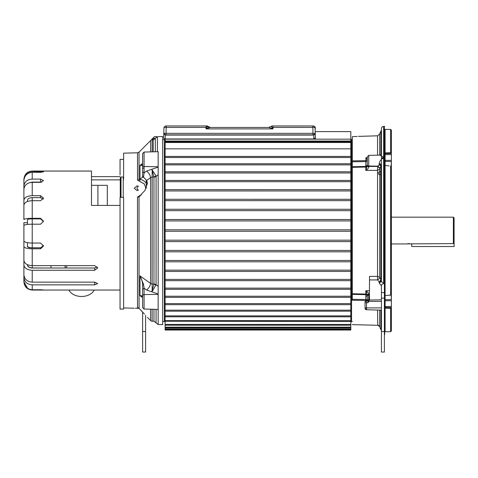 <?xml version="1.0" encoding="UTF-8"?>
<svg xmlns="http://www.w3.org/2000/svg" width="478" height="478" viewBox="0 0 478 478"><rect width="100%" height="100%" fill="white"/><g stroke="black" fill="none" stroke-linecap="round" stroke-linejoin="round"><path stroke-width="0.72" d="M142.611 335.67L142.611 352.041L145.587 352.041L145.587 331.541L142.611 331.541L142.611 335.67M145.587 315.307L145.587 331.541M142.611 331.541L142.611 312.068M406.694 243.9L453.365 243.601L454.1 242.848L454.1 246.523L411.737 246.523L411.737 243.601M453.365 243.601L453.365 217.161L391.363 217.161M406.503 243.941L391.363 243.941M315.157 138.71A1.5 1.5 0 0 0 315.163 138.71A1.5 1.5 0 0 0 315.516 138.118A1.5 1.5 0 0 1 315.163 138.71M381.414 335.675L381.414 352.047L384.39 352.047L384.39 331.547L381.414 331.547L381.414 335.675M384.7 133.434A2.235 2.235 0 0 1 385.083 133.326M391.363 307.593L385.889 307.402L385.889 308.226L390.628 308.37L391.363 307.593L391.363 330.961L390.628 331.696L385.083 331.696L384.7 332.079M384.39 334.672L384.7 334.666L384.7 310.652L384.39 311.148L384.39 310.33M384.39 297.459L384.7 296.462L384.7 164.247L384.39 164.629L384.39 126.431L383.595 126.449A2.235 2.235 0 0 0 381.414 128.684L381.414 281.488L383.595 283.514L381.414 284.81L381.414 310.509M381.414 292.596L384.39 292.596L384.39 164.629L384.7 164.641M365.819 300.393L365.819 299.515L365.819 300.435L352.31 300.238L352.31 293.755L365.819 294.06L367.277 295.069L367.277 297.483L367.277 296.264L365.819 296.246M367.277 159.294L367.277 158.29L365.819 157.776L367.277 159.294L367.277 158.624L367.277 162.89M367.277 160.477L367.277 161.134M368.574 300.405L368.735 299.915L367.277 299.802L367.277 299.431L367.277 300.997L367.277 295.697L368.735 294.669L368.729 294.06C368.592 293.008 367.618 291.897 365.819 290.726L369.518 290.726M381.414 284.81L381.414 285.826L379.233 283.066L381.414 281.488L381.414 169.367M381.414 164.205L379.233 163.56L379.233 164.587L380.906 166.499L379.789 168.381L377.698 166.446L379.233 164.587L380.835 164.916L381.414 165.585L381.414 280.526L381.45 163.524M382.759 158.756L383.272 157.429M381.414 133.517L381.414 128.684M367.277 164.838L367.277 158.206M379.789 168.381L379.675 277.24L380.906 279.833L379.233 282.11L381.414 280.526A2.235 1.111 180 0 0 381.283 280.15L380.906 279.821L380.906 166.499L381.414 164.862M368.735 155.392L367.277 156.892L367.277 165.406L368.735 166.434L377.698 166.446L377.542 170.383L365.819 170.377C367.642 169.182 368.616 168.071 368.729 167.043L368.735 155.392L379.687 155.105C380.655 154.968 381.235 154.346 381.414 153.253M369.518 295.093L368.735 295.111L368.735 299.915L369.464 299.401M352.31 237.518L352.31 160.865L365.819 160.668L353.045 160.853M368.729 167.043L367.277 166.32L367.277 165.406L365.819 170.377L365.819 167.043L352.31 167.348M377.542 155.165L377.542 135.812L358.5 136.385M358.554 136.379L359.564 136.32M352.31 160.865L352.31 136.678L352.31 139.11L352.31 136.678L352.854 136.618L352.31 136.678L352.31 139.636L351.545 139.636L351.545 321.467L352.31 321.467M365.27 301.254L365.043 302.054L365.27 301.254L366.501 300.554A1.5 1.5 0 0 0 365.043 302.054L365.043 302.042M391.207 166.081L391.363 160.399L391.363 166.559M372.296 325.118L370.265 325.064M158.146 136.612L162.675 136.499L158.146 136.612M158.164 306.147L158.164 324.514L162.675 324.628L162.675 136.499M153.731 138.369L153.731 138.369C151.908 138.56 151.908 138.56 153.731 138.369L152.141 140.042C150.809 140.162 150.809 140.162 152.141 140.042L153.731 138.369L155.308 138.393L157.405 136.684L154.43 136.69L156.079 136.642M145.951 188.673L144.446 184.072L137.509 180.057L137.509 152.799L139.032 152.141L139.032 179.632L142.564 177.248L143.502 177.123L144.069 172.869L146.567 171.076L158.152 167.121L158.164 174.751L156.073 176.394L156.073 284.709L153.976 283.747L153.952 177.039L152.141 177.039L150.618 177.649L146.68 180.445L147.445 183.265L144.977 190.405L139.032 196.793L139.068 308.328L138.279 307.796M146.567 171.076C148.831 172.928 150.182 175.115 150.618 177.649L150.618 283.454C150.182 285.987 148.831 288.174 146.567 290.026L144.069 288.234L143.561 284.434L140 275.908L150.618 283.454L152.141 284.063L152.165 290.803L152.5 290.929L156.073 284.709L158.164 286.352L158.152 293.982L158.152 286.376M158.152 167.121L158.152 166.756L144.069 166.499L144.069 172.869L142.611 171.835L142.611 161.134M158.152 166.756L158.152 151.687L144.069 152.058L142.611 153.552L142.611 160.614L142.611 155.493M142.611 297.579L140 295.691L140 275.908C141.739 279.295 142.611 282.313 142.611 284.96L142.611 289.268L144.069 288.234L144.069 309.045L158.152 309.415L158.152 293.982L146.567 290.026M152.141 309.26L152.141 321.204A2.235 2.235 0 0 1 150.618 320.547L150.618 309.218M121 197.36L121 177.003L120.265 177.738L120.265 197.36M138.339 307.826L137.509 307.641A2.235 2.217 -0 0 1 139.032 308.292L144.446 314.058M142.605 312.056L140.102 309.403M137.019 190.573L134.234 188.248L137.019 185.9L138.435 186.199C136.636 187.537 136.636 188.882 138.435 190.22L137.019 190.573M135.352 308.214L138.955 308.316M123.617 176.621L123.617 176.621A0.382 0.382 0 0 1 123.24 177.003L123.24 197.36M137.509 152.799L123.617 153.163L123.617 177.696M315.181 131.605L350.81 131.605L350.81 324.431L165.101 324.431L165.101 320.648L350.81 320.648L350.81 321.497L165.101 321.228M276.057 134.88L286.525 134.88M310.324 134.88L299.855 134.88L310.324 134.88M168.955 134.88L179.429 134.88M192.759 134.88L203.228 134.88M273.237 125.953L313.574 125.953L315.068 127.411L315.337 137.622A1.5 1.5 0 0 1 313.837 139.164L315.337 137.724M165.101 141.769L350.81 141.769L350.81 148.831L165.101 148.831L165.197 139.164A1.5 1.5 0 0 1 163.697 137.622L163.811 133.338L165.31 134.88L163.811 133.338L315.223 133.338L313.729 134.88L315.223 133.338L315.068 127.411L272.293 127.417L272.992 128.911L268.911 127.453L271.092 126.503M350.81 329.025L350.81 329.491L350.81 328.876L165.101 328.876L165.101 327.185L350.81 327.185L350.81 324.873M350.81 327.478L350.81 328.876M165.101 324.466L165.101 327.878L165.101 327.478L165.101 327.878L350.81 327.878L350.81 327.185M165.101 316.591L165.101 320.648M165.101 311.017L165.101 315.88L350.81 315.88L350.81 316.806L165.101 316.806L165.101 315.88M165.101 304.558L165.101 310.18L350.81 310.18L350.81 311.178L165.101 311.178L165.101 310.18M165.101 297.286L165.101 303.602L350.81 303.602L350.81 304.671L165.101 304.671L165.101 303.602M165.101 289.286L165.101 296.229L350.81 296.229L350.81 297.364L165.101 297.364L165.101 296.229M350.81 171.817L350.81 172.97L165.101 172.97L165.101 180.463L350.81 180.463L350.81 181.694L165.101 181.694L165.101 189.647L350.81 189.658L350.81 190.955L165.101 190.955L165.101 199.296L350.81 199.302L350.81 200.652L165.101 200.652L165.101 209.286L350.81 209.286L350.81 210.679L165.101 210.679L165.101 219.504L350.81 219.504L350.81 220.92L165.101 220.92L165.101 229.84L350.81 229.84L350.81 231.262L165.101 231.262L165.101 240.183L350.81 240.183L350.81 241.599L165.101 241.599L165.101 250.424L350.81 250.424L350.81 251.816L165.101 251.816L165.101 260.45L350.81 260.45L350.81 261.807L165.101 261.801L165.101 270.142L350.81 270.142L350.81 271.456L165.101 271.444L165.101 279.403L350.81 279.403L350.81 280.664L165.101 280.64L165.101 288.132L350.81 288.132L350.81 289.333L165.101 289.333L165.101 288.132M350.81 163.817L350.81 164.874L165.101 164.874L165.101 171.817M165.101 148.831L165.101 156.431L350.81 156.431L350.81 157.501L165.101 157.501L165.101 163.817M207.667 128.415L206.741 127.417L207.9 126.455A1.5 1.5 0 0 0 206.783 125.953L206.042 125.953L210.123 127.453L206.042 128.911L206.741 127.417L163.966 127.411L163.697 137.622A1.5 1.297 -178.5 0 0 165.197 138.961L165.101 139.164M350.81 141.769L350.81 139.164L165.197 139.164A1.5 1.5 0 0 1 163.697 137.622M207.942 126.503L208.48 127.453M271.11 126.485L272.251 125.953A1.5 1.5 0 0 0 271.128 126.461L268.911 127.453M266.377 127.453L263.527 127.453M271.134 126.455L272.293 127.417L271.367 128.415M268.875 127.453L210.051 127.453L208.032 126.461M210.41 127.453L207.87 126.455M271.169 126.455L268.624 127.453M163.811 133.338L163.966 127.411L165.466 125.953L206.783 125.953M315.068 127.411L313.574 125.953L309.971 125.953L312.839 125.953L312.994 134.88L165.31 134.88L164.295 134.485M300.214 125.953L286.167 125.953L300.214 125.953M315.337 137.622A1.5 1.5 0 0 1 313.837 139.164L313.837 138.961A1.5 1.297 -1.5 0 0 315.337 137.622L315.235 133.738L313.735 135.077L165.298 135.077L163.799 133.738M314.739 134.485L312.994 134.88L313.729 134.88L313.837 138.961L165.197 138.961L165.31 134.88M315.235 133.738L315.223 133.338M165.101 157.501L165.101 156.545M165.101 164.874L165.101 163.739L350.81 163.739M165.101 172.97L165.101 171.769L350.81 171.769M165.101 181.694L165.101 180.439L350.81 180.439M165.101 190.955L165.101 189.647L350.81 189.658M165.101 200.652L165.101 199.296L350.81 199.302M165.101 210.679L165.101 209.286M165.101 220.92L165.101 219.504M165.101 231.262L165.101 229.84M165.101 241.599L165.101 240.183M165.101 251.816L165.101 250.424M350.81 261.807L165.101 261.807L165.101 260.45M350.81 271.456L165.101 271.456L165.101 270.142M350.81 280.664L165.101 280.664L165.101 279.403M350.81 324.431L350.81 325.201L165.101 325.201L165.101 324.431M165.101 329.025L165.101 330.035L165.101 329.025M165.101 330.035L350.81 330.035L350.81 329.497L165.101 329.497M123.617 177.786L123.617 178.82M137.509 307.641L137.509 197.073L141.452 194.743M137.509 197.073A2.235 0.962 180 0 0 139.032 196.793M139.032 179.632L137.509 180.057M146.298 183.361C144.942 181.311 142.874 179.943 140.096 179.256L139.696 181.401M140.102 195.956L139.696 195.436M140 179.286L140 165.412C141.739 165.543 142.611 165.197 142.611 164.36L140 165.412L142.611 163.524M143.502 177.123L146.68 180.445M146.298 187.938L146.298 180.672L147.433 183.701M142.611 289.262L142.611 296.742C142.611 295.906 141.739 295.559 140 295.691L142.605 296.701L142.611 297.155M142.611 286.513L142.611 288.103M142.611 173L142.611 174.601L142.611 173M143.561 176.669L142.611 176.143L142.564 177.248M153.976 177.35L156.073 176.394L156.019 175.928L151.789 169.439L152.165 170.299L152.141 284.063L153.952 284.063L153.976 283.747M142.611 164.265L142.611 176.143M156.019 285.175L153.952 284.063L151.789 291.664L152.5 290.929M142.611 284.96L143.561 284.434M144.069 309.045L142.611 307.551L142.611 289.268M142.611 298.278L142.611 299.575M155.308 151.759L155.308 138.393L153.211 140.078L152.141 140.042L152.141 151.843M142.611 164.36L142.611 163.596M142.611 161.534L142.611 162.532M152.5 170.174L152.165 170.299L153.952 177.039L156.019 175.928M357.18 136.445L352.854 136.618M352.31 324.628L378.534 325.315M391.363 294.544L391.363 300.704L391.207 295.022M366.501 302.245L366.501 300.554A1.5 1.5 0 0 0 365.043 302.054L365.043 308.161L366.501 309.744L381.414 310.138L368.054 309.786M379.675 326.797L379.675 310.091M352.31 161.773L365.819 161.588L365.885 157.806M366.387 158.021L367.038 158.236M365.819 157.776L367.277 157.722M369.518 279.953L369.518 276.409L377.542 276.374L377.668 279.917L369.518 279.953L369.41 300.041L368.054 302.711L368.054 300.513L366.501 300.554L366.501 302.711L365.043 302.711L365.043 302.054M369.518 294.663L368.735 294.669L368.735 295.111A1.5 1.034 180 0 0 367.277 296.139M369.518 299.27L369.518 298.38M379.956 326.671L378.528 325.315M377.769 325.112L377.542 310.037M379.646 326.659L377.68 325.106M352.31 294.358L365.819 294.669L365.819 290.726L367.277 294.783L368.729 294.06M367.277 294.783L367.277 295.697M352.31 300.238C352.31 332.545 352.31 332.545 352.31 300.238M352.31 230.551L352.31 293.755M379.926 327.693L380.906 329.39L379.956 327.693M381.414 172.683L381.414 173.239A1.5 1.5 0 0 0 379.168 171.943A1.5 1.5 0 0 0 379.168 174.536A1.5 1.5 0 0 0 381.414 173.239L381.414 167.88M379.233 283.066L379.233 282.11L377.668 279.917L379.765 278.047M365.61 309.421L365.043 308.161C365.21 309.188 365.694 309.714 366.501 309.744L366.501 307.898L365.043 307.898L365.043 302.711M380.906 329.39L381.414 330.752L380.906 329.39L380.906 310.12M380.906 183.176L381.414 183.05L381.402 181.927M379.233 163.56L379.687 161.672L383.135 156.969L379.687 155.105L379.675 134.013L381.414 129.998M368.054 300.513A1.5 1.5 180 0 0 369.518 299.013A1.5 1.5 180 0 1 368.054 300.513M367.277 300.369L367.277 300.005L365.819 299.515L352.31 299.33M367.277 159.556L367.277 161.098L367.277 159.556L365.819 160.668M367.277 161.098L365.819 161.588L365.819 166.434L367.277 165.018L367.277 166.033L365.819 167.043L365.819 166.434L352.31 166.744M367.277 296.264L367.277 296.085A1.5 1.416 180 0 0 365.819 294.669L365.819 299.515L366.447 299.563M384.7 311.148L384.39 311.148M384.39 296.474L384.7 296.856L384.7 296.462M384.7 150.451L384.7 149.955C384.7 118.777 384.7 118.777 384.7 149.955L384.39 149.955L384.7 152.273L384.7 151.09M384.7 308.83L384.7 310.652L384.7 308.173L384.7 308.83L384.39 308.43M389.122 165.884L385.083 165.484L385.083 295.619L384.7 296.856M385.083 295.619L391.363 294.95L391.363 166.26M385.889 308.005L385.083 307.993L385.083 331.696M384.7 308.173L385.083 307.993M384.7 295.996L384.7 165.107L385.083 165.484M390.628 129.407L385.083 129.407L385.083 153.109L384.7 152.273L384.39 152.697L384.39 154.107L385.889 153.575L385.889 152.876L390.628 152.733L391.363 153.51L391.363 130.141L390.628 129.407L390.628 152.733M385.083 153.109L385.889 153.097M384.39 164.026L384.39 163.643L384.39 164.026M384.7 150.857L384.7 149.955M384.39 163.5L384.7 164.032M385.107 307.993L385.107 306.458L384.39 306.458M384.39 306.995L384.39 308.406L384.39 306.995L385.889 307.527M389.122 295.219L390.663 295.165L390.628 165.938L391.363 166.153M384.39 154.645L385.107 154.645L385.107 153.109M385.889 153.575L391.363 153.51M390.628 308.37L390.628 331.696M384.39 300.776L391.363 300.704L391.363 307.42M391.363 306.523L385.107 306.458L385.107 299.682L391.363 299.61M391.363 153.683L391.363 160.399L384.39 160.327M391.363 161.492L385.107 161.421L385.107 160.327L385.107 165.484M381.414 331.547L381.414 310.138M384.39 292.596L384.39 331.547M315.038 127.142L315.11 128.899M210.296 127.453L208.193 126.503L208.557 127.483M209.089 127.16L208.151 126.455L208.539 127.459L208.181 126.491M214.007 127.453L212.567 127.453M207.028 125.953L206.293 125.953L207.028 125.953A1.5 1.5 0 0 1 208.432 126.927M208.396 126.837L208.163 126.473M215.757 127.453L212.71 127.453M315.361 128.911L315.259 128.415L315.361 128.911M313.819 125.953L313.09 125.953L313.819 125.953L315.319 127.411L315.235 126.957M454.1 242.848L454.1 217.902L453.365 217.161M409.479 243.601L408.349 243.655M407.824 243.708L407.375 243.774M120.05 205.409L91.489 205.409L91.489 171.052L32.229 171.052L32.229 171.393L43.534 171.787L40.558 172.325L32.229 172.325L32.229 179.095L40.558 179.095L43.534 180.654L40.558 182.333L32.229 182.333L32.229 195.693L40.558 195.693L43.534 198.149L40.558 200.682L32.229 200.682L32.229 218.315L40.558 218.315L43.534 221.242L40.558 224.194L32.229 224.194L32.229 243.057L40.558 243.057L43.534 245.949L40.558 248.805L32.229 248.805L32.229 265.637L94.704 265.637L97.679 267.997L94.704 270.261L32.229 270.261C27.174 269.951 24.396 268.2 23.9 265.009L23.9 274.713C24.396 279.236 27.174 281.709 32.229 282.145L94.704 282.145L97.679 283.568L94.704 284.846L32.229 284.846C27.174 284.41 24.396 281.936 23.9 277.419L23.9 281.411C24.396 286.471 27.174 289.25 32.229 289.74L40.558 289.74C44.4 289.925 44.4 290.026 40.558 290.05L32.229 290.05C27.174 289.56 24.396 286.782 23.9 281.721L23.9 262.195M94.704 270.261L94.704 268.009L32.229 268.009C29.337 267.835 27.754 266.832 27.467 265.009L27.467 264.692M51.032 265.637L51.032 268.009L51.032 265.637M40.558 289.74C44.4 289.925 44.4 290.026 40.558 290.05L40.558 289.74M120.05 175.014L120.05 159.371L123.617 159.371M120.05 309.087L120.05 197.36L123.617 197.36L123.617 309.087L120.05 309.087M29.857 182.626L32.229 182.094L40.558 182.094L40.558 179.095M41.688 182.202L40.558 182.094M27.467 201.495L27.467 200.234C27.748 198.663 29.331 197.796 32.229 197.641L40.558 197.641L40.558 195.693M43.301 199.123L40.558 197.641M27.467 224.427L27.467 219.623C27.748 219.169 29.331 218.918 32.229 218.876L40.558 218.876L40.558 218.315M43.522 221.523L40.558 218.876M40.558 248.805L40.558 247.879L43.498 245.489M27.467 246.08C27.754 247.12 29.337 247.688 32.229 247.789L40.558 247.789L32.229 247.879C29.337 247.807 27.754 247.395 27.467 246.648L27.467 242.669M94.704 268.009L97.303 266.861M120.265 179.865L91.489 179.865M24.336 241.587L23.9 241.587L23.9 236.61M23.9 228.556L23.9 222.682L27.467 222.682M23.9 218.649L23.9 219.623C24.396 218.828 27.174 218.392 32.229 218.315M23.9 228.592L23.9 235.738M91.489 176.627L120.05 176.627M23.9 252.707L23.9 265.009M40.558 268.009L32.229 267.937L32.229 265.637C27.174 265.326 24.396 263.575 23.9 260.385L23.9 246.648C24.396 247.957 27.174 248.68 32.229 248.805M23.9 241.587L23.9 246.648M32.229 247.789L32.229 243.057C27.174 242.932 24.396 242.209 23.9 240.9L23.9 225.496C24.396 224.708 27.174 224.272 32.229 224.194L32.229 218.876M32.229 197.641L32.229 200.682C27.174 200.951 24.396 202.463 23.9 205.223L23.9 219.623M32.229 195.693C27.174 195.956 24.396 197.474 23.9 200.234L23.9 210.882M32.229 182.094L32.229 182.333C27.174 182.745 24.396 185.076 23.9 189.33L23.9 200.234M32.229 179.095C27.174 179.507 24.396 181.837 23.9 186.091L23.9 202.487M32.229 172.325C27.174 172.809 24.396 175.557 23.9 180.565L23.9 186.091M32.229 171.393C27.174 171.877 24.396 174.625 23.9 179.632L23.9 198.938M23.9 180.439L23.9 179.381C24.396 174.321 27.168 171.548 32.229 171.052M40.558 247.789L41.09 247.837M32.229 267.937C29.337 267.74 27.754 266.616 27.467 264.567M40.558 267.937L41.305 268.009M23.9 259.996L23.9 277.419M65.133 265.637L65.133 268.009M68.963 290.05A13.27 9.381 0 0 0 81.553 296.48A13.27 9.381 0 0 0 94.148 290.05M97.918 205.409L97.918 185.333L97.918 205.409L97.918 185.333L107.317 185.333L107.317 205.409M65.193 265.637L65.193 268.009L65.193 265.637M384.7 151.813A2.235 1.816 -0 0 1 385.083 151.723M383.595 126.449L383.595 283.514M379.675 277.24L377.542 276.374L377.542 170.383L379.675 169.242M157.405 136.684L157.405 151.705M158.164 286.352L158.164 174.751M144.069 152.058L144.069 166.499A1.5 1.034 180 0 1 142.611 165.472L142.611 171.835M142.611 295.631A1.5 1.034 0 0 1 144.069 294.603L158.152 294.346M162.675 139.636L164.366 139.636L164.366 321.467L165.101 322.202M206.042 125.953L206.042 128.911L272.992 128.911L272.992 125.953L272.251 125.953M272.992 127.453L272.992 126.461M269.598 128.911L271.695 128.911M166.039 134.88L166.195 125.953M150.618 151.885L150.618 140.556L154.43 136.69M152.141 321.204L153.976 321.252L153.976 309.308M153.211 151.813L153.211 140.078M156.073 309.362L156.073 322.883L153.976 321.252M165.101 141.028L350.81 141.028M350.81 142.504L165.101 142.504M379.885 168.166L377.829 166.159L368.735 165.991A1.5 1.034 -0 0 1 367.277 164.964M380.906 154.525L380.906 131.414M380.835 164.916L381.283 166.069M381.414 307.898L366.501 307.898L366.501 302.711L368.054 302.711M365.819 300.704L366.447 300.554L365.819 300.435M381.414 299.82L369.41 300.041M381.414 301.403L369.016 301.403M385.107 295.619L385.107 299.682A0.735 0.538 0 0 0 384.39 300.22M384.39 160.883A0.735 0.538 180 0 0 385.107 161.421M385.107 160.327L385.107 154.645L391.363 154.579M384.7 309.29A2.235 1.816 180 0 1 384.39 309.17M381.414 298.117L384.39 298.117M209.215 127.22L210.374 127.453M144.069 168.005L142.611 168.244M32.229 270.261L32.229 282.145M32.229 284.846L32.229 289.74M28.584 289.208L32.229 290.05L120.05 290.05M40.558 172.325L40.558 171.393M94.704 284.846L94.704 282.145M66.621 265.637L66.621 268.009L66.621 265.637M381.414 230.551L381.414 280.526M365.043 301.959L366.501 300.554M147.445 317.374L150.618 320.547M121 177.003L123.24 177.003M123.617 307.94L134.187 308.22M351.545 139.636L350.81 138.901M164.366 139.636L165.101 138.901M162.675 321.467L164.366 321.467M219.976 127.453L219.169 127.453M217.878 127.453L217.478 127.453M259.106 127.453L259.907 127.453M261.185 127.453L261.574 127.453M351.545 321.467L350.81 322.202M140.078 196.195L139.564 196.392M139.032 152.141L150.618 140.556M123.617 180.098L123.24 180.087M142.611 160.614L142.611 165.472M158.164 324.514L156.073 322.883M377.542 135.812L379.675 134.013M369.518 281.912L369.518 283.161M381.414 182.112L381.414 182.626L381.414 182.112M384.7 126.437L384.39 126.431M384.7 297.071L384.39 297.603M385.083 129.407L384.7 129.024M384.7 139.636L385.083 139.636M259.5 127.453L260.116 127.453M220.179 127.453L219.778 127.453M218.099 127.453L217.741 127.453M212.901 127.453L213.403 127.453M213.66 127.453L215.453 127.453M27.891 288.832L23.9 281.721M97.918 185.333L91.489 185.333L97.918 185.333"/></g></svg>

